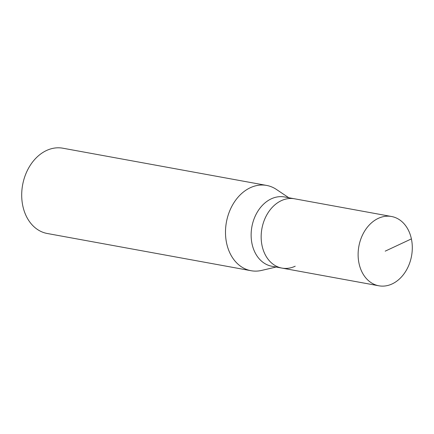 <?xml version="1.0" encoding="UTF-8"?>
<svg xmlns="http://www.w3.org/2000/svg" width="434" height="434" viewBox="0 0 434 434"><rect width="100%" height="100%" fill="white"/><g stroke="black" fill="none" stroke-linecap="round" stroke-linejoin="round"><path stroke-width="0.65" d="M392.173 283.912A35.219 26.783 -79.6 0 1 378.882 285.794A35.219 26.783 -79.6 0 1 358.115 254.98A35.219 26.783 -79.6 0 1 378.242 218.383A35.219 26.783 -79.6 0 1 391.533 216.501A35.219 26.783 -79.6 0 1 412.3 247.315A35.219 26.783 -79.6 0 1 392.173 283.912M281.286 200.676A35.219 26.783 100.4 0 0 261.159 237.273A35.219 26.783 100.4 0 0 281.926 268.087A35.219 26.783 -79.6 0 1 261.159 237.273A35.219 26.783 -79.6 0 1 281.286 200.676A35.219 26.783 -79.6 0 1 294.583 198.794A35.219 26.783 100.4 0 0 281.286 200.676M391.533 216.501L284.547 196.965A35.219 26.783 100.4 0 0 271.255 198.843A35.219 26.783 100.4 0 0 251.129 235.445A35.219 26.783 100.4 0 0 271.896 266.254L378.882 285.794M295.218 266.205A35.219 26.783 -79.6 0 1 281.926 268.087M276.132 267.029L261.615 270.42A43.351 32.962 -79.6 0 1 251.047 270.713A43.351 32.962 -79.6 0 1 225.49 232.787A43.351 32.962 -79.6 0 1 250.266 187.738A43.351 32.962 -79.6 0 1 266.622 185.427A43.351 32.962 -79.6 0 1 276.404 189.436L288.789 197.736M266.622 185.427L62.832 148.206A43.351 32.962 100.4 0 0 46.476 150.522A43.351 32.962 100.4 0 0 21.7 195.571A43.351 32.962 100.4 0 0 47.257 233.492L251.047 270.713M385.208 251.15L411.394 238.901"/></g></svg>
